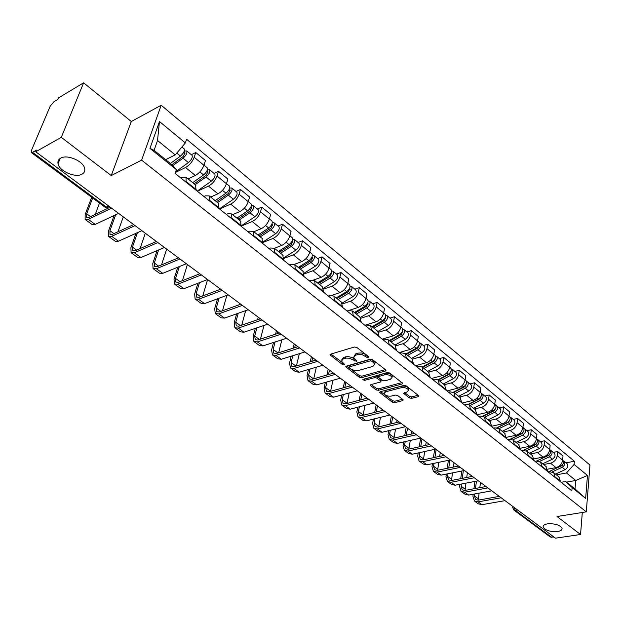 <?xml version="1.0" encoding="UTF-8"?>
<svg xmlns="http://www.w3.org/2000/svg" width="621" height="621" viewBox="0 0 621 621"><rect width="100%" height="100%" fill="white"/><g stroke="black" fill="none" stroke-linecap="round" stroke-linejoin="round"><path stroke-width="0.93" d="M368.734 357.719L368.89 356.834L356.873 347.488L354.381 347.007L330.574 354.18L329.999 354.886L342.458 364.535L344.158 364.861L344.562 364.372L341.434 361.119L343.297 358.868L346.293 358.084L349.297 358.216L356.338 361.321L356.757 360.817L353.66 357.564L355.577 355.243L357.572 354.653L362.284 354.723L367.011 357.385L368.734 357.719M547.466 523.86C544.307 524.435 542.855 525.513 543.111 527.097C545.393 530.443 550.222 531.91 557.619 531.491C560.817 530.932 562.292 529.845 562.044 528.23C559.746 524.877 554.887 523.418 547.466 523.86M60.633 158.161C58.428 159.426 57.559 161.274 58.025 163.68C59.158 171.093 75.366 178.149 81.98 174.198C84.27 172.941 85.178 171.07 84.704 168.594C83.649 161.235 67.177 154.047 60.633 158.161M409.255 397.89L411.607 398.348L418.321 396.64L418.958 395.95L406.305 385.92L403.914 385.455L380.223 391.735L379.625 392.402L392.348 402.214L394.677 402.672L402.602 400.646L403.223 399.978L402.874 399.52L397.626 395.507L395.267 395.049L391.323 396.082C387.783 396.477 385.369 395.647 384.073 393.59L385.695 391.804L401.29 387.69C404.861 387.263 407.298 388.094 408.602 390.174L406.902 392.03L403.658 393.388L409.255 397.89L409.511 396.408L411.863 396.866L418.275 395.228M111.244 175.564L131.303 121.514L83.618 82.826L61.293 137.357L111.244 175.564L141.619 160.148L586.294 511.859L557.045 516.532L580.542 534.502L555.492 538.174L35.723 151.765L36.398 150.15L32.525 152.339L106.641 207.298L108.838 208.051L110.414 207.298L108.838 208.051L105.391 207.43M61.293 137.357L35.723 151.765M385.354 371.055L385.983 370.333L385.61 369.829L372.6 359.722L370.147 359.241L346.363 366.126L345.781 366.817L359.225 377.195L361.616 377.661L385.354 371.055L385.587 369.821M389.685 373.004L402.695 383.312L402.059 384.019L378.368 390.33L376.008 389.872L370.232 385.299L370.822 384.632L380.355 382.039L380.96 381.348L380.588 380.859L376.978 378.096L374.572 377.622L364.651 380.363L362.718 379.687L387.256 372.53L389.685 373.004M83.618 82.826L58.382 97.955L57.737 99.476L53.903 101.774L50.154 106.284L31.399 150.523L31.236 152.479L32.525 152.339M131.303 121.514L161.196 105.252L589.95 465.036L586.294 511.859M580.542 534.502L582.304 512.496M554.01 537.072L550.245 537.002L513.986 510.136M180.851 178.01L182.318 177.311L186.059 177.288L186.075 182.194M188.07 178.902L195.328 175.464C199.294 173.212 202.167 169.812 203.944 165.279L194.202 157.268C192.394 161.817 189.506 165.24 185.539 167.53L175.502 172.39M194.202 157.268L195.755 152.525L191.307 154.707M196.019 190.142L195.607 184.957M203.944 165.279L205.458 160.544L195.755 152.525M203.96 196.5L205.427 195.832L209.223 195.894L209.347 200.816M214.02 173.383L218.476 171.303L217.016 176.022C215.285 180.54 212.436 183.901 208.47 186.106L197.362 191.221M218.972 208.509L218.437 203.3M210.682 197.067L217.948 193.791C221.914 191.617 224.748 188.279 226.448 183.777L227.876 179.065L218.476 171.303M226.339 214.408L227.814 213.771L231.641 213.911L231.881 218.84M236.027 191.478L240.482 189.483L239.108 194.179C237.455 198.673 234.645 201.972 230.678 204.099L219.555 208.982M241.196 226.292L240.552 221.068M232.588 214.672L239.869 211.536C243.828 209.456 246.622 206.172 248.245 201.693L249.588 197.012L240.482 189.483M248.02 231.757L249.495 231.152L253.368 231.369L253.702 236.298M257.35 209.013L261.814 207.111L260.517 211.784C258.934 216.24 256.163 219.485 252.204 221.526L241.243 226.122M262.73 243.517L261.984 238.285M253.826 231.734L261.107 228.745C265.066 226.735 267.822 223.506 269.374 219.066L270.64 214.408L261.814 207.111M269.04 248.571L270.515 247.996L274.42 248.284L274.847 253.221M278.029 226.021L282.493 224.197L281.274 228.846C279.753 233.271 277.02 236.469 273.069 238.433L263.001 242.462M283.595 260.222L282.757 254.983M283.137 255.285L274.42 248.284L281.709 245.427C285.66 243.494 288.377 240.319 289.86 235.91L291.055 231.276L282.493 224.197M289.433 264.888L290.907 264.329L294.843 264.693L295.348 269.623M298.096 242.516L302.559 240.777L301.402 245.396C299.951 249.789 297.257 252.933 293.306 254.827L283.968 258.398M303.84 276.415L302.901 271.167M294.401 264.344L301.69 261.62C305.633 259.749 308.319 256.628 309.739 252.25L310.865 247.639L302.559 240.777M309.211 280.715L310.686 280.187L314.645 280.607L315.243 285.536M317.572 258.522L322.027 256.861L320.941 261.457C319.551 265.819 316.889 268.909 312.953 270.74L304.205 273.931M323.479 292.126L322.454 286.879M313.644 279.993L321.088 277.331C325.024 275.53 327.671 272.456 329.029 268.109L330.093 263.529L322.027 256.861M328.416 296.077L329.883 295.573L333.873 296.054L334.54 300.975M336.473 274.071L340.929 272.487L339.904 277.044C338.577 281.375 335.945 284.426 332.025 286.18L323.743 289.075M342.536 307.372L341.434 302.132M332.103 295.262L339.92 292.584C343.848 290.853 346.456 287.826 347.768 283.51L348.761 278.953L340.929 272.487M347.061 310.997L348.536 310.516L352.542 311.051L353.279 315.973M354.847 289.176L359.287 287.655L358.325 292.188C357.052 296.489 354.459 299.485 350.547 301.185L342.645 303.824M361.042 322.183L359.87 316.943M349.421 310.29L358.224 307.403C362.128 305.734 364.713 302.753 365.963 298.468L366.902 293.943L359.287 287.655M365.187 325.497L366.654 325.031L370.675 325.621L371.482 330.535M372.693 303.848L377.133 302.396L376.225 306.906C375.006 311.175 372.445 314.125 368.54 315.763L360.933 318.2M379.027 336.566L377.778 331.327M364.923 325.288L376 321.81C379.905 320.195 382.451 317.261 383.646 313.007L384.531 308.513L377.133 302.396M382.792 339.586L384.259 339.144L388.296 339.78L389.165 344.686M390.05 318.123L394.475 316.733L393.629 321.212C392.456 325.443 389.926 328.354 386.037 329.937L378.639 332.204M396.501 350.547L395.189 345.315M382.233 339.136L393.295 335.814C397.176 334.253 399.691 331.366 400.84 327.143L401.671 322.679L394.475 316.733M399.916 353.287L401.376 352.868L405.428 353.551L406.359 358.441M406.926 331.994L411.343 330.667L410.543 335.123C409.425 339.322 406.926 342.187 403.052 343.716L395.787 345.85M413.493 364.147L412.119 358.922M399.078 352.612L410.108 349.437C413.982 347.931 416.466 345.082 417.56 340.89L418.344 336.45L411.343 330.667M416.575 366.615L418.034 366.211L422.094 366.941L423.08 371.816M423.351 345.501L427.753 344.228L427.007 348.653C425.936 352.821 423.468 355.647 419.602 357.122L412.398 359.148M430.019 377.366L428.583 372.15M415.465 365.722L426.472 362.687C430.33 361.228 432.783 358.426 433.838 354.265L434.56 349.856L427.753 344.228M432.783 379.578L434.242 379.198L438.31 379.967L439.342 384.834M439.334 358.643L443.728 357.424L443.021 361.818C441.997 365.963 439.559 368.742 435.709 370.17L428.529 372.103M446.095 390.229L444.605 385.028M431.424 378.492L442.393 375.589C446.235 374.176 448.665 371.412 449.674 367.29L450.357 362.905L443.728 357.424M448.564 392.208L450.015 391.843L454.091 392.651L455.177 397.494M454.898 371.436L459.276 370.279L458.616 374.642C457.63 378.748 455.224 381.496 451.389 382.87L444.232 384.725M461.745 402.75L460.208 397.564M446.965 390.927L457.902 388.148C461.729 386.79 464.128 384.057 465.09 379.967L465.734 375.612L459.276 370.279M463.934 404.496L465.377 404.147L469.453 404.993L470.586 409.829M470.058 383.902L474.421 382.792L473.807 387.124C472.86 391.207 470.477 393.908 466.666 395.243L459.524 397.013M476.99 414.944L475.399 409.767M462.102 403.037L473.008 400.382C476.819 399.062 479.187 396.377 480.111 392.309L480.708 387.985L474.421 382.792M478.9 416.474L480.336 416.14L484.427 417.017L485.599 421.838M484.822 396.051L489.177 394.987L488.603 399.287C487.695 403.34 485.343 406.002 481.547 407.298L474.428 408.991M491.832 426.821L490.202 421.659M477.006 414.805L487.726 412.297C491.514 411.032 493.858 408.377 494.751 404.341L495.302 400.048L489.177 394.987M493.485 428.148L494.921 427.83L499.005 428.738L500.223 433.536M499.222 407.881L503.553 406.864L503.018 411.149C502.156 415.162 499.827 417.793 496.047 419.043L488.952 420.658M506.294 438.395L504.625 433.248M491.91 426.2L502.071 423.918C505.843 422.691 508.157 420.075 509.01 416.07L509.53 411.801L503.553 406.864M507.706 439.521L509.135 439.218L513.218 440.157L514.475 444.939M513.257 419.423L517.572 418.453L517.076 422.699C516.245 426.689 513.947 429.282 510.183 430.493L503.111 432.037M520.398 449.682L518.682 444.543M506.402 437.324L516.059 435.251C519.816 434.056 522.098 431.479 522.921 427.504L523.402 423.266L517.572 418.453M521.57 450.613L522.991 450.326L527.082 451.288L528.37 456.055M526.95 430.679L531.25 429.748L530.784 433.97C529.985 437.929 527.718 440.491 523.969 441.655L516.928 443.138M534.145 460.673L532.391 455.566M520.491 448.199L529.697 446.297C533.439 445.148 535.698 442.602 536.482 438.659L536.932 434.444L531.25 429.748M535.092 461.434L536.513 461.155L540.596 462.156L541.923 466.899M540.301 441.663L544.586 440.77L544.159 444.962C543.391 448.89 541.147 451.42 537.413 452.554L530.404 453.967M547.551 471.401L545.766 466.309M534.2 458.826L543.002 457.079C546.728 455.961 548.964 453.446 549.717 449.534L550.128 445.35L544.586 440.77M548.289 471.991L549.701 471.727L553.785 472.744L555.135 477.471M553.334 452.375L557.604 451.529L557.208 455.69C556.47 459.587 554.25 462.086 550.54 463.181L543.554 464.531M560.631 481.873L558.815 476.796M547.543 469.204L555.997 467.597C559.7 466.518 561.912 464.034 562.634 460.153L563.014 456L557.604 451.529M165.66 159.682L175.254 154.901L157.524 140.493L154.062 150.352L171.932 164.728L176.418 169.642L175.145 173.453L571.84 490.838L572.12 487.563L565.731 481.477L575.015 488.944L575.729 480.483L566.492 472.969L556.393 474.848M176.418 169.642L149.956 148.38L159.465 121.514L185.353 142.923L175.254 154.901M566.492 472.969L574.115 464.438L574.386 461.24L186.579 139.251L185.353 142.923M574.115 464.438L587.466 475.476L585.65 498.43L572.12 487.563M141.619 160.148L161.196 105.252M566.554 482.129L575.729 480.483L587.466 475.476M561.167 482.3L565.731 481.477M566.057 462.839L574.386 461.24M149.956 148.38L154.062 150.352M159.465 121.514L157.524 140.493M575.015 488.944L585.65 498.43M368.067 356.19L364.341 353.807L361.344 352.953L357.89 353.132L357.572 354.653M353.931 356.252L355.887 353.722L357.89 353.132M341.705 359.831L343.615 357.354L347.768 356.508L351.975 357.448L355.616 359.784M330.939 354.071L343.374 363.316M346.728 366.017L359.528 375.705L361.911 376.163L385.338 369.627M371.948 361.212L370.232 360.879L349.359 366.895L348.948 367.384L350.842 368.967L354.568 370.52L358.069 370.59L372.817 366.421L374.781 364.108L371.948 361.212L372.243 359.691L370.527 359.357L370.232 360.879M349.01 367.112L349.67 365.396L370.527 359.357M374.836 363.859L375.076 362.594L373.858 360.941L373.555 362.462M372.243 359.691L373.858 360.941M402.028 382.598L378.647 388.847L378.368 390.33M371.195 384.531L376.295 388.389L378.647 388.847M381.178 380.223L380.875 379.361L377.265 376.59L374.867 376.124L364.954 378.872L364.651 380.363M364.24 378.903L364.954 378.872M390.368 379.322L392.037 377.428C390.702 375.27 388.226 374.409 384.601 374.859L379.058 376.388L378.445 377.087L378.818 377.584L382.435 380.355L384.834 380.82L390.368 379.322M391.944 377.141L392.317 375.915C390.989 373.757 388.505 372.903 384.888 373.353L384.601 374.859M378.515 376.714L379.346 374.882L384.888 373.353M404.605 392.627L409.511 396.408M408.486 389.864L408.859 388.676C407.562 386.596 405.133 385.765 401.554 386.192L401.29 387.69M384.252 392.658L385.975 390.322L401.554 386.192M380.588 391.641L392.619 400.747L394.94 401.197L402.524 399.256M171.901 164.705L183.211 156.461L184.98 152.976L183.995 153.007L184.67 150.988L186.711 150.934L191.897 155.196M172.778 165.652L183.024 158.192C186.184 155.359 187.41 152.945 186.711 150.934M175.712 171.761L188.404 162.578C191.555 159.76 192.782 157.354 192.068 155.335M183.537 152.626L185.066 153.884M170.379 163.478L180.47 156.104C183.63 153.271 184.864 150.849 184.173 148.846L184.002 148.706M92.653 197.983L86.699 213.779L86.668 217.42L89.036 217.35L108.085 208.182M111.594 208.167L88.283 219.353L85.108 219.438L85.155 214.524L91.675 197.261M118.595 213.376L95.254 224.406L92.063 224.476L85.426 219.671M99.492 203.051L95.292 214.338M194.148 183.785L206.203 175.231L207.911 171.784L206.925 171.784L207.554 169.781L209.626 169.774L214.633 173.888M195.219 184.647L206.056 176.962C209.192 174.198 210.379 171.807 209.626 169.774M197.214 191.105L211.264 181.208C214.392 178.46 215.58 176.069 214.812 174.035M206.607 171.528L208.027 172.692M192.743 182.652L203.579 174.943C206.715 172.18 207.911 169.781 207.166 167.748L206.987 167.6M216.465 201.716L228.466 193.41L230.127 189.995L229.126 189.972L229.723 187.977L231.819 188.023L236.655 191.998M217.56 202.601L228.357 195.141C231.47 192.448 232.627 190.073 231.819 188.023M219.415 208.866L233.403 199.256C236.516 196.578 237.657 194.21 236.842 192.153M228.955 189.832L230.259 190.903M215.161 200.668L225.959 193.185C229.079 190.484 230.236 188.109 229.436 186.059L229.25 185.912M115.661 214.765L109.933 230.678L109.987 234.327L112.393 234.319L133.468 224.678M135.083 225.633L111.679 236.306L108.45 236.322L108.372 231.392L114.117 215.495M141.867 230.678L118.44 241.212L115.196 241.204L108.776 236.562M123.292 216.869L117.998 231.749M137.42 232.681L132.459 247.073L132.607 250.737L135.044 250.775L155.918 241.685M157.858 242.563L134.369 252.755L131.093 252.7L130.899 247.763L135.867 233.38M164.433 247.461L140.928 257.513L137.637 257.436L131.427 252.949M145.298 233.224L140.082 248.586M238.091 219.097L250.046 211.031L251.66 207.647L250.705 207.367M239.217 219.997L249.968 212.755C253.065 210.123 254.183 207.771 253.321 205.706L251.358 205.559M241.336 225.803L254.866 216.745C257.948 214.129 259.058 211.777 258.196 209.704L258.002 209.549M238.022 219.034L238.448 218.856M250.605 207.569L251.808 208.555M236.888 218.126L247.647 210.861C250.744 208.221 251.862 205.869 251.016 203.804L250.822 203.649M259.066 235.941L270.973 228.109L272.526 224.755L271.656 224.639M260.215 236.873L270.927 229.832C273.993 227.263 275.072 224.934 274.171 222.846L272.332 222.613M263.102 241.911L275.67 233.698C278.728 231.144 279.807 228.815 278.899 226.727L278.705 226.572M258.732 235.677L260.665 234.885M257.956 235.056L268.676 228C271.742 225.423 272.829 223.086 271.936 221.006L271.742 220.843M279.403 252.289L291.265 244.674L292.778 241.352L292.072 241.181M280.583 253.236L291.249 246.397C294.292 243.882 295.34 241.577 294.401 239.473L292.662 239.17M283.999 257.707L295.852 250.147C298.887 247.647 299.927 245.342 298.98 243.238L298.786 243.083M278.829 251.823L282.128 250.542M278.394 251.474L289.06 244.62C292.111 242.097 293.159 239.784 292.227 237.688L292.025 237.525M158.634 249.937L154.334 262.993L154.559 266.657L157.028 266.743L177.839 258.119M179.943 258.98L156.383 268.714L153.069 268.598L152.766 263.646L157.074 250.605M186.323 263.731L162.756 273.333L159.426 273.193L153.418 268.846M166.669 249.114L161.545 264.872M179.306 266.588L175.572 278.449L175.875 282.12L178.374 282.252L199.217 274.016M201.367 274.909L177.761 284.208L174.408 284.03L174.004 279.077L177.738 267.224M207.561 279.52L183.94 288.695L180.579 288.493L174.765 284.286M187.426 264.546L182.427 280.653M199.45 282.671L196.205 293.461L196.578 297.133L199.1 297.312L220.036 289.425M221.938 290.465L198.518 299.26L195.134 299.019L194.637 294.067L197.882 283.277M228.186 294.851L204.526 303.615L201.134 303.358L195.499 299.283M207.6 279.543L202.733 295.945M299.151 268.156L310.958 260.75L312.425 257.459L311.866 257.265M300.354 269.118L310.966 262.473C313.985 260.013 315.002 257.723 314.024 255.611L312.379 255.254M304.127 273.162L315.437 266.114C318.449 263.669 319.458 261.387 318.472 259.267L318.27 259.104M298.344 267.504L302.877 265.819M298.227 267.41L308.847 260.742C311.866 258.274 312.891 255.992 311.913 253.88L311.711 253.71M219.089 298.22L216.263 308.055L216.698 311.726L219.244 311.944L240.304 304.368M241.911 305.555L218.693 313.877L215.27 313.589L214.68 308.629L217.513 298.802M248.214 309.739L224.53 318.107L221.107 317.805L215.642 313.853M226.875 295.34L222.489 310.779M318.325 283.564L330.077 276.361L331.498 273.1L331.071 272.898M319.551 284.542L330.108 278.076C333.104 275.67 334.098 273.403 333.081 271.276L331.521 270.88M323.533 288.26L334.447 281.608C337.444 279.217 338.422 276.958 337.397 274.831L337.195 274.661M318.317 282.376L322.951 280.723M317.486 282.881L328.051 276.399C331.047 273.985 332.041 271.719 331.032 269.592L330.83 269.429M238.223 313.271L235.755 322.245L236.259 325.916L238.821 326.172L260.044 318.884M261.418 320.18L238.301 328.09L234.854 327.748L234.179 322.796L236.648 313.83M267.674 324.209L243.983 332.204L240.521 331.847L235.235 328.02M239.139 304.787L239.551 303.296M245.66 310.64L241.724 325.179M336.955 298.53L348.645 291.521L349.701 288.105M338.197 299.524L348.707 293.228C351.68 290.876 352.635 288.625 351.587 286.498L350.097 286.064M342.28 303.009L352.914 296.667C355.887 294.323 356.842 292.08 355.779 289.945L355.577 289.774M338.251 296.675L342.396 295.262M336.186 297.909L346.704 291.598C349.677 289.239 350.64 286.987 349.592 284.86L349.39 284.69M256.869 327.857L254.719 336.046L255.278 339.718L257.87 340.005L279.264 332.98M280.451 334.37L257.373 341.915L253.896 341.519L253.143 336.566L255.293 328.385M286.591 338.274L262.893 345.913L259.415 345.509L254.284 341.798M257.575 319.73L258.243 317.191M263.995 325.451L260.44 339.159M259.438 318.084L259.143 319.194M355.057 313.069L366.685 306.246L367.803 302.893M356.314 314.086L366.77 307.954C369.72 305.648 370.652 303.421 369.573 301.278L368.144 300.828M360.397 317.393L370.861 311.292C373.811 308.994 374.735 306.774 373.648 304.632L373.438 304.461M357.541 310.647L361.236 309.444M354.366 312.518L364.822 306.37C367.779 304.057 368.711 301.829 367.632 299.687L367.422 299.516M275.049 341.992L273.17 349.468L273.783 353.139L276.392 353.465L297.933 346.704M299.004 348.148L275.918 355.359L272.425 354.925L271.587 349.972L273.473 342.505M304.989 351.944L281.29 359.256L277.789 358.806L272.813 355.204M275.561 334.199L276.438 330.721M281.872 339.796L278.666 352.751M277.649 331.622L277.129 333.679M372.654 327.213L384.22 320.56L385.385 317.284M373.927 328.237L384.329 322.268C387.256 320.009 388.164 317.805 387.054 315.654L385.688 315.181M377.925 331.443L388.311 325.513C391.23 323.262 392.138 321.065 391.013 318.915L390.803 318.744M376.225 324.302L379.501 323.277M372.033 326.716L382.435 320.723C385.369 318.464 386.278 316.252 385.167 314.11L384.958 313.931M292.763 355.717L291.133 362.54L291.8 366.204L294.416 366.561L315.957 360.095M317.083 361.538L293.974 368.439L290.457 367.966L289.549 363.021L291.187 356.198M322.881 365.249L299.206 372.235L295.681 371.738L290.853 368.253M293.112 348.218L294.152 343.894M299.322 353.691L296.419 365.963M295.379 344.802L294.68 347.721M389.771 340.968L401.275 334.486L402.478 331.28M391.059 342L401.407 336.186C404.31 333.966 405.187 331.785 404.046 329.635L402.742 329.138M394.94 345.121L405.28 339.338C408.176 337.141 409.053 334.96 407.904 332.802L407.694 332.623M394.335 337.63L397.23 336.768M389.212 340.518L399.567 334.688C402.47 332.468 403.355 330.279 402.222 328.129L402.004 327.95M310.042 369.037L308.614 375.263L309.336 378.926L311.967 379.315L333.485 373.136M334.703 374.564L311.548 381.178L308.008 380.657L307.038 375.728L308.466 369.503M340.3 378.197L316.64 384.873L313.1 384.345L308.412 380.952M310.236 361.818L311.408 356.718M316.345 367.182L313.721 378.81M312.65 357.642L311.804 361.344M406.421 354.343L417.863 348.032L419.097 344.911M407.725 355.391L418.011 349.724C420.898 347.55 421.752 345.385 420.588 343.227L419.33 342.722M411.506 358.433L421.783 352.798C424.655 350.632 425.509 348.474 424.337 346.316L424.12 346.138M411.902 350.648L414.44 349.926M405.932 353.947L416.225 348.265C419.113 346.091 419.967 343.925 418.81 341.767L418.593 341.589M326.894 381.977L325.652 387.659L326.421 391.315L329.06 391.727L350.555 385.827M351.882 387.232L328.664 393.59L325.109 393.031L324.077 388.102L325.319 382.427M357.254 390.803L333.624 397.184L330.069 396.617L325.513 393.326M326.949 375.014L328.222 369.216M332.957 380.269L330.574 391.315M329.479 370.155L328.517 374.564M422.629 367.368L434.009 361.212L435.274 358.185M423.941 368.424L434.18 362.897C437.037 360.77 437.875 358.627 436.679 356.462L435.468 355.949M427.628 371.381L437.844 365.885C440.7 363.766 441.531 361.632 440.336 359.466L440.118 359.287M428.956 363.363L431.153 362.757M422.195 367.019L432.433 361.476C435.298 359.349 436.136 357.199 434.948 355.041L434.731 354.863M343.328 394.56L342.249 399.738L343.064 403.386L345.718 403.829L367.182 398.185M368.626 399.575L345.338 405.668L341.767 405.078L340.673 400.157L341.76 394.987M373.764 403.076L350.166 409.177L346.603 408.571L342.179 405.373M343.258 387.83L344.601 381.395M349.173 392.984L347.015 403.487M345.881 382.342L344.826 387.395M438.41 380.052L449.728 374.044L451.009 371.117M439.738 381.115L449.915 375.721C452.748 373.632 453.563 371.513 452.352 369.348L451.18 368.827M443.324 383.995L453.485 378.631C456.319 376.559 457.126 374.44 455.907 372.274L455.69 372.088M445.505 375.783L447.399 375.286M438.046 379.741L448.222 374.339C451.056 372.251 451.871 370.124 450.667 367.958L450.442 367.779M359.365 406.802L358.426 411.513L359.28 415.146L361.942 415.62L383.374 410.217M384.95 411.591L361.585 417.452L358.007 416.823L356.85 411.917L357.797 407.205M389.856 415.038L366.297 420.867L362.718 420.231L358.418 417.118M359.179 400.289L360.584 393.272M366.506 397.681L366.367 398.395M365.001 405.342L363.052 415.34M361.864 394.234L360.747 399.877M453.796 392.394L465.036 386.541L466.34 383.716M455.123 393.473L465.238 388.21C468.055 386.169 468.847 384.057 467.613 381.892L466.48 381.372M458.616 396.283L468.715 391.051C471.525 389.01 472.317 386.906 471.075 384.741L470.858 384.562M461.589 387.908L463.196 387.504M453.431 392.161L463.584 386.867C466.402 384.818 467.202 382.707 465.967 380.541L465.742 380.363M375.014 418.709L374.199 422.994L375.092 426.619L377.762 427.108L399.156 421.954M400.871 423.305L377.421 428.932L373.834 428.273L372.631 423.375L373.446 419.097M405.529 426.689L382.016 432.263L378.43 431.595L374.253 428.575M374.719 412.398L376.163 404.861M381.985 409.185L381.713 410.636M380.456 417.366L378.694 426.883M377.459 405.823L376.287 412.002M468.723 404.457L479.955 398.713L481.259 395.996M470.105 405.513L480.165 400.382C482.959 398.372 483.728 396.283 482.478 394.118L481.384 393.59M473.512 408.253L483.557 403.145C486.344 401.143 487.112 399.062 485.855 396.897L485.63 396.71M477.223 399.753L478.558 399.427M468.358 404.287L478.558 399.07C481.353 397.06 482.129 394.964 480.879 392.798L480.654 392.619M390.291 430.306L389.584 434.188L390.516 437.805L393.194 438.317L414.541 433.388M416.349 434.731L392.868 440.126L389.274 439.435L388.016 434.553L388.723 430.671M420.813 438.053L397.355 443.378L393.753 442.68L389.701 439.746M389.903 424.182L391.362 416.155M397.091 420.417L396.71 422.544M395.546 429.057L393.962 438.139M392.674 417.133L391.463 423.809M483.192 416.256L494.487 410.582L495.806 407.966M484.714 417.25L494.712 412.235C497.483 410.264 498.236 408.199 496.971 406.033L495.9 405.505M488.036 419.92L498.019 414.929C500.782 412.973 501.535 410.9 500.262 408.734L500.037 408.556M492.43 411.319L493.516 411.071M482.835 416.14L493.144 410.962C495.923 408.983 496.676 406.918 495.403 404.745L495.178 404.566M405.202 441.593L404.597 445.11L405.56 448.719L408.245 449.255L429.546 444.543M431.362 445.894L407.943 451.048L404.333 450.334L403.029 445.459L403.634 441.95M435.717 449.13L412.313 454.223L408.703 453.493L404.76 450.636M404.729 435.655L406.196 427.186M411.824 431.37L411.358 434.126M410.287 440.444L408.866 449.115M407.516 428.172L406.289 435.298M497.204 427.799L508.653 422.148L509.981 419.641M498.958 428.692L508.894 423.801C511.65 421.861 512.379 419.812 511.091 417.646L510.058 417.118M502.195 431.3L512.115 426.425C514.863 424.5 515.593 422.451 514.304 420.285L514.072 420.099M507.225 422.622L508.071 422.435M496.87 427.737L507.365 422.552C510.12 420.611 510.85 418.562 509.569 416.396L509.344 416.21M419.765 452.6L419.245 455.767L420.246 459.369L422.932 459.928L444.178 455.418M446.01 456.784L422.645 461.706L419.035 460.961L417.685 456.109L418.205 452.942M450.256 459.944L426.914 464.803L423.297 464.05L419.462 461.271M419.214 446.825L420.658 438.092M426.216 442.067L425.672 445.397M424.679 451.529L423.421 459.819M422.008 438.938L420.766 446.483M510.765 439.101L522.471 433.427L523.798 431.036M512.853 439.854L522.727 435.073C525.451 433.171 526.166 431.137 524.869 428.971L523.868 428.443M516.004 442.393L525.871 437.634C528.595 435.74 529.302 433.706 527.997 431.548L527.772 431.354M521.562 433.683L522.253 433.528M510.454 439.086L521.236 433.854C523.969 431.952 524.683 429.918 523.379 427.753L523.154 427.566M433.986 463.328L433.543 466.177L434.576 469.763L437.269 470.338L458.453 466.037M460.293 467.403L436.998 472.107L433.38 471.339L431.983 466.495L432.433 463.654M464.446 470.485L441.158 475.127L437.549 474.351L433.807 471.649M433.365 457.716L434.677 449.363M440.266 452.515L439.668 456.381M438.752 462.334L437.634 470.268M436.152 449.457L434.917 457.382M523.821 450.209L535.946 444.426L537.274 442.16M526.36 450.761L536.218 446.064C538.919 444.201 539.618 442.183 538.306 440.017L537.328 439.497M529.472 453.214L539.284 448.564C541.986 446.701 542.676 444.69 541.357 442.532L541.132 442.346M535.403 444.512L536.055 444.372M523.534 450.241L534.759 444.884C537.468 443.006 538.166 440.988 536.855 438.83L536.629 438.643M447.888 473.792L447.508 476.338L448.572 479.917L451.265 480.507L472.395 476.4M474.242 477.774L451.009 482.269L447.392 481.469L445.956 476.649L446.336 474.102M478.286 480.786L455.077 485.218L451.459 484.411L447.819 481.78M447.198 468.319L448.393 460.332M453.99 462.715L453.353 467.07M452.499 472.868L451.514 480.46M449.93 460.006L448.742 468.009M536.195 461.217L549.096 455.162L550.416 453.019M539.494 461.426L549.375 456.792C552.061 454.96 552.744 452.957 551.417 450.799L550.47 450.279M542.622 463.778L552.372 459.237C555.05 457.405 555.725 455.41 554.398 453.252L554.165 453.066M548.832 455.1L549.414 454.983M535.97 461.263L547.963 455.635C550.648 453.796 551.332 451.801 550.004 449.635L549.771 449.449M461.465 483.992L461.147 486.266L462.241 489.829L464.935 490.435L485.995 486.515M487.858 487.896L464.694 492.189L461.069 491.366L459.602 486.561L459.92 484.287M491.809 490.831L468.669 495.069L465.044 494.238L461.504 491.685M460.72 478.667L461.799 471.013M467.396 472.682L466.728 477.502M465.944 483.138L465.082 490.411M463.344 470.71L462.257 478.372M548.25 471.96L561.935 465.641L563.239 463.623M552.263 471.859L562.23 467.264C564.893 465.463 565.552 463.483 564.217 461.325L563.294 460.805M555.461 474.095L565.149 469.647C567.811 467.846 568.463 465.874 567.12 463.716L566.895 463.53M561.904 465.455L562.393 465.354M548.242 471.952L560.841 466.138C563.511 464.329 564.171 462.35 562.836 460.192L562.836 460.192M474.739 493.951L474.475 495.962L475.593 499.517L478.286 500.138L499.284 496.389M501.155 497.778L478.061 501.877L474.436 501.031L472.93 496.241L473.202 494.238M505.013 500.65L481.943 504.687L478.317 503.841L474.879 501.349M473.939 488.758L474.925 481.422M480.499 482.424L479.808 487.664M479.086 493.159L478.341 500.13M476.454 481.135L475.476 488.471M549.717 449.534L544.159 444.962M536.482 438.659L530.784 433.97M522.921 427.504L517.076 422.699M509.01 416.07L503.018 411.149M494.751 404.341L488.603 399.287M480.111 392.309L473.807 387.124M465.09 379.967L458.616 374.642M449.674 367.29L443.021 361.818M433.838 354.265L427.007 348.653M417.56 340.89L410.543 335.123M400.84 327.143L393.629 321.212M383.646 313.007L376.225 306.906M365.963 298.468L358.325 292.188M347.768 283.51L339.904 277.044M329.029 268.109L320.941 261.457M309.739 252.25L301.402 245.396M289.86 235.91L281.274 228.846M269.374 219.066L260.517 211.784M248.245 201.693L239.108 194.179M226.448 183.777L217.016 176.022M562.634 460.153L557.208 455.69M555.997 467.597L550.54 463.181M543.002 457.079L537.413 452.554M547.598 470.92L541.97 466.41M529.697 446.297L523.969 441.655M534.2 460.184L528.424 455.566M516.059 435.251L510.183 430.493M520.452 449.185L514.53 444.45M502.071 423.918L496.047 419.043M506.356 437.898L500.285 433.039M487.726 412.297L481.547 407.298M491.894 426.324L485.669 421.333M473.008 400.382L466.666 395.243M477.06 414.44L470.664 409.324M457.902 388.148L451.389 382.87M461.822 402.245L455.255 396.99M442.393 375.589L435.709 370.17M446.173 389.724L439.427 384.321M426.472 362.687L419.602 357.122M430.105 376.854L423.165 371.304M410.108 349.437L403.052 343.716M413.578 363.627L406.452 357.921M393.295 335.814L386.037 329.937M396.594 350.027L389.266 344.158M376 321.81L368.54 315.763M379.128 336.046L371.583 330.007M358.224 307.403L350.547 301.185M361.15 321.655L353.388 315.437M339.92 292.584L332.025 286.18M342.652 306.844L334.657 300.448M321.088 277.331L312.953 270.74M323.595 291.591L315.367 285M301.69 261.62L293.306 254.827M303.972 275.871L295.487 269.079M281.709 245.427L273.069 238.433M283.735 259.679L274.987 252.677M261.107 228.745L252.204 221.526M262.877 242.974L253.849 235.755M239.869 211.536L230.678 204.099M241.352 225.741L232.037 218.289M217.948 193.791L208.47 186.106M219.135 207.957L209.518 200.257M195.328 175.464L185.539 167.53M196.189 189.591L186.261 181.635M560.678 481.391L555.182 476.99M108.931 206.195L105.275 207.336L31.353 152.564M517.596 510.004L515.345 510.384L551.782 537.406M513.971 507.31L515.345 510.384L513.8 510.004L512.674 507.458L513.14 506.689M365.769 354.661L365.466 356.182M355.887 353.722L355.577 355.243M354.94 359.474L354.63 360.987M353.396 358.294L353.085 359.807M345.587 356.772L345.26 358.286M343.615 357.354L343.297 358.868M342.776 363.029L342.458 364.535M330.698 354.141L330.419 355.437M367.314 355.856L367.011 357.385M361.911 376.163L361.616 377.661M359.528 375.705L359.225 377.195M346.448 366.103L346.184 367.345M349.67 365.396L349.359 366.895M402.284 382.792L402.059 384.019M376.295 388.389L376.008 389.872M370.83 384.624L370.605 385.796M380.875 379.361L380.588 380.859M377.265 376.59L376.978 378.096M374.867 376.124L374.572 377.622M379.346 374.882L379.058 376.388M404.209 392.728L404.007 393.854M385.975 390.322L385.695 391.804M402.812 399.474L402.602 400.646M394.94 401.197L394.677 402.672M392.619 400.747L392.348 402.214M380.199 391.742L379.99 392.876M418.523 395.422L418.321 396.64M411.863 396.866L411.607 398.348M183.024 158.192L188.404 162.578M176.775 153.092L180.47 156.104M95.254 224.406L88.283 219.353M90.588 216.605L86.699 213.779M206.056 176.962L211.264 181.208M199.869 171.916L203.579 174.943M228.357 195.141L233.403 199.256M222.465 190.337L225.959 193.185M118.44 241.212L111.679 236.306M113.946 233.605L109.933 230.678M140.928 257.513L134.369 252.755M136.612 250.092L132.459 247.073M249.968 212.755L254.866 216.745M244.356 208.182L247.647 210.861M271.587 224.763L272.697 225.671M270.927 229.832L275.67 233.698M265.578 225.477L268.676 228M291.94 241.437L292.965 242.275M291.249 246.397L295.852 250.147M286.149 242.244L289.06 244.62M162.756 273.333L156.383 268.714M158.596 266.099L154.334 262.993M183.94 288.695L177.761 284.208M179.943 281.631L175.572 278.449M204.526 303.615L198.518 299.26M200.676 296.722L196.205 293.461M311.695 257.614L312.627 258.383M310.966 262.473L315.437 266.114M306.106 258.515L308.847 260.742M224.53 318.107L218.693 313.877M220.828 311.377L216.263 308.055M330.861 273.318L331.715 274.016M330.108 278.076L334.447 281.608M325.482 274.296L328.051 276.399M243.983 332.204L238.301 328.09M240.405 325.629L235.755 322.245M349.483 288.571L350.26 289.207M348.707 293.228L352.914 296.667M344.29 289.627L346.704 291.598M262.893 345.913L257.373 341.915M259.446 339.485L254.719 336.046M367.57 303.39L368.269 303.964M366.77 307.954L370.861 311.292M362.555 304.523L364.822 306.37M281.29 359.256L275.918 355.359M277.975 352.969L273.17 349.468M385.152 317.797L385.781 318.317M384.329 322.268L388.311 325.513M380.316 318.992L382.435 320.723M299.206 372.235L293.974 368.439M296 366.087L291.133 362.54M402.245 331.8L402.812 332.266M401.407 336.186L405.28 339.338M397.572 333.066L399.567 334.688M316.64 384.873L311.548 381.178M313.551 378.857L308.614 375.263M418.88 345.423L419.385 345.835M418.011 349.724L421.783 352.798M414.362 346.743L416.225 348.265M333.624 397.184L328.664 393.59M330.589 391.253L325.652 387.659M435.057 358.682L435.507 359.047M434.18 362.897L437.844 365.885M430.695 360.064L432.433 361.476M350.166 409.177L345.338 405.668M347.061 403.246L342.249 399.738M450.815 371.583L451.203 371.901M449.915 375.721L453.485 378.631M446.592 373.019L448.222 374.339M366.297 420.867L361.585 417.452M363.114 414.929L358.426 411.513M465.238 388.21L468.715 391.051M462.071 385.633L463.584 386.867M382.016 432.263L377.421 428.932M378.779 426.324L374.199 422.994M480.165 400.382L483.557 403.145M477.153 397.921L478.558 399.07M397.355 443.378L392.868 440.126M394.048 437.44L389.584 434.188M494.712 412.235L498.019 414.929M491.84 409.899L493.144 410.962M412.313 454.223L407.943 451.048M408.952 448.284L404.597 445.11M508.894 423.801L512.115 426.425M506.162 421.566L507.365 422.552M426.914 464.803L422.645 461.706M423.499 458.865L419.245 455.767M522.727 435.073L525.871 437.634M520.119 432.946L521.236 433.854M441.158 475.127L436.998 472.107M437.696 469.197L433.543 466.177M536.218 446.064L539.284 448.564M533.734 444.038L534.759 444.884M455.077 485.218L451.009 482.269M451.56 479.288L447.508 476.338M549.375 456.792L552.372 459.237M547.016 454.867L547.963 455.635M468.669 495.069L464.694 492.189M465.106 489.146L461.147 486.266M562.23 467.264L565.149 469.647M559.971 465.432L560.841 466.138M481.943 504.687L478.061 501.877M478.349 498.779L474.475 495.962M543.22 525.979L543.111 527.097M60.136 158.456L58.025 163.68M130.542 222.256L133.864 224.732M153.76 239.52L157.02 241.942M176.263 256.248L179.469 258.631M198.091 272.472L201.243 274.816M219.26 288.214L222.365 290.519M239.815 303.498L242.873 305.765M259.772 318.332L262.784 320.568M279.163 332.747L282.136 334.952M298.01 346.759L300.937 348.932M316.33 360.382L319.225 362.532M334.152 373.632L337.009 375.752M351.494 386.518L354.319 388.622M368.377 399.07L371.164 401.143M384.81 411.288L387.574 413.338M400.824 423.196L403.549 425.222M416.427 434.793L419.128 436.796M431.634 446.095L434.304 448.083M446.46 457.118L449.107 459.09M460.929 467.877L463.545 469.825M475.042 478.364L477.634 480.297M488.812 488.603L491.382 490.512M502.257 498.601L504.803 500.495M559.265 477.153L553.785 472.744M195.949 185.237L186.059 177.288M218.794 203.587L209.223 195.894M240.917 221.363L231.641 213.911M262.357 238.588L253.368 231.369M303.296 271.486L294.843 264.693M322.85 287.197L314.645 280.607M341.837 302.45L333.873 296.054M360.273 317.269L352.542 311.051M378.189 331.661L370.675 325.621M395.608 345.656L388.296 339.78M412.538 359.256L405.428 353.551M429.01 372.491L422.094 366.941M445.04 385.369L438.31 379.967M460.642 397.914L454.091 392.651M475.833 410.116L469.453 404.993M490.637 422.016L484.427 417.017M505.067 433.605L499.005 428.738M519.125 444.9L513.218 440.157M532.841 455.923L527.082 451.288M546.216 466.666L540.596 462.156M512.721 507.078L512.791 506.433M330.093 354.467L329.999 354.886M345.866 366.429L345.781 366.817M375.076 362.594L374.781 364.108M381.247 379.85L380.96 381.348M392.317 375.915L392.037 377.428M408.859 388.676L408.602 390.174M181.922 146.991L184.173 148.846M203.991 165.139L207.166 167.748M226.486 183.637L229.436 186.059M253.321 205.706L258.196 209.704M248.284 201.561L251.016 203.804M274.171 222.846L278.899 226.727M269.413 218.934L271.936 221.006M294.401 239.473L298.98 243.238M289.898 235.77L292.227 237.688M314.024 255.611L318.472 259.267M309.77 252.118L311.913 253.88M333.081 271.276L337.397 274.831M329.06 267.977L331.032 269.592M351.587 286.498L355.779 289.945M347.791 283.378L349.592 284.86M369.573 301.278L373.648 304.632M365.986 298.336L367.632 299.687M387.054 315.654L391.013 318.915M383.669 312.875L385.167 314.11M404.046 329.635L407.904 332.802M400.863 327.011L402.222 328.129M420.588 343.227L424.337 346.316M417.584 340.766L418.81 341.767M436.679 356.462L440.336 359.466M433.854 354.141L434.948 355.041M452.352 369.348L455.907 372.274M449.689 367.158L450.667 367.958M467.613 381.892L471.075 384.741M465.113 379.835L465.967 380.541M482.478 394.118L485.855 396.897M480.126 392.185L480.879 392.798M496.971 406.033L500.262 408.734M494.766 404.217L495.403 404.745M511.091 417.646L514.304 420.285M509.026 415.946L509.569 416.396M524.869 428.971L527.997 431.548M522.936 427.38L523.379 427.753M538.306 440.017L541.357 442.532M551.417 450.799L554.398 453.252M564.217 461.325L567.12 463.716"/></g></svg>
